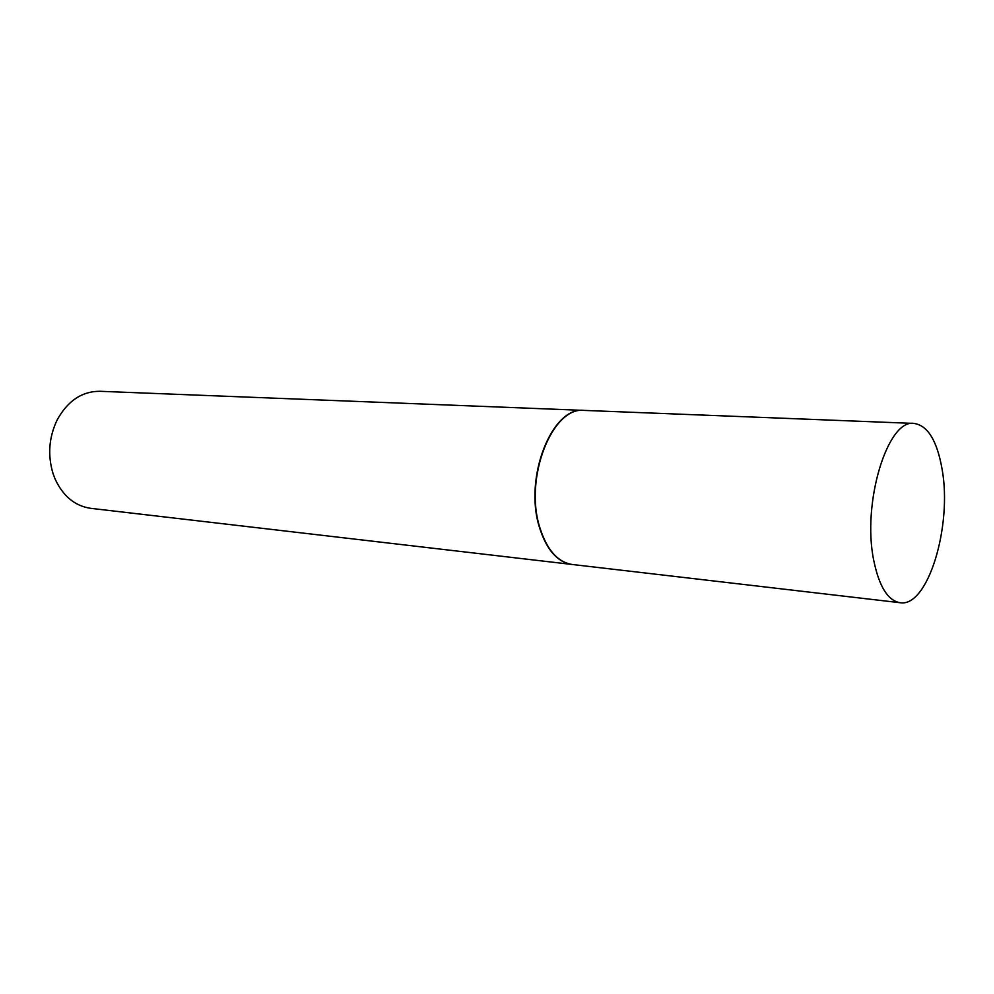 <?xml version="1.0" encoding="UTF-8"?>
<svg xmlns="http://www.w3.org/2000/svg" width="994" height="994" viewBox="0 0 994 994"><rect width="100%" height="100%" fill="white"/><g stroke="black" fill="none" stroke-linecap="round" stroke-linejoin="round"><path stroke-width="1.49" d="M942.126 469.392C952.401 525.975 927.887 607.645 900.092 602.712C887.915 600.649 879.143 586.572 873.763 560.492C861.723 503.126 887.667 418.673 914.058 423.432C927.775 425.457 937.131 440.777 942.126 469.392M900.092 602.712L572.308 564.493C557.646 562.206 546.787 549.781 539.717 527.218C523.95 477.741 552.44 406.111 584.31 410.41L914.058 423.432M572.146 564.48L571.985 564.455C557.323 562.169 546.464 549.744 539.394 527.18C523.614 477.716 552.105 406.099 583.987 410.398L584.149 410.41M571.985 564.455L90.789 508.344C74.985 506.045 63.069 496.242 55.055 478.934L52.993 473.43C47.526 455.066 48.917 437.223 57.167 419.928C67.704 400.831 81.955 391.276 99.909 391.288L583.987 410.398"/></g></svg>
